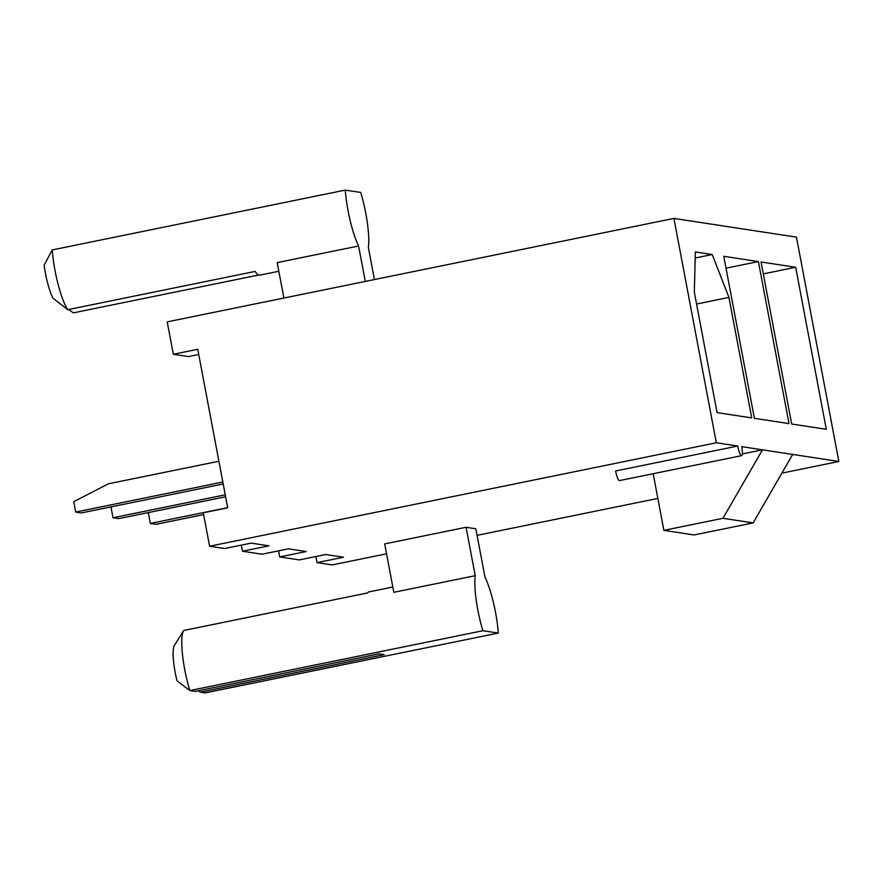 <?xml version="1.0" encoding="UTF-8"?>
<svg xmlns="http://www.w3.org/2000/svg" width="883" height="883" viewBox="0 0 883 883"><rect width="100%" height="100%" fill="white"/><g stroke="black" fill="none" stroke-linecap="round" stroke-linejoin="round"><path stroke-width="1.32" d="M392.825 587.018L368.939 591.897A42.395 8.455 -101.5 0 0 367.538 592.957L183.73 630.473A42.395 8.455 78.5 0 0 183.631 630.628A42.395 8.455 78.5 0 0 184.735 669.601A42.395 8.455 78.5 0 0 189.856 690.55L177.019 680.848A29.669 5.916 -101.5 0 1 175.198 672.493A29.669 5.916 -101.5 0 1 173.995 646.08L183.234 631.257M45.463 273.421A29.669 5.916 -101.5 0 1 44.15 265.154L52.274 249.922A42.395 8.455 78.5 0 0 55.011 270.518A42.395 8.455 78.5 0 0 67.704 309.69L52.837 298.112A29.669 5.916 -101.5 0 1 45.463 273.421M283.896 298.046L277.196 262.615L358.597 246.004A42.395 8.455 -101.5 0 1 348.045 210.695A42.395 8.455 -101.5 0 1 345.308 190.099L360.694 192.45A42.395 8.455 -101.5 0 1 365.805 213.399A42.395 8.455 -101.5 0 1 368.366 247.494L374.425 279.569M278.829 271.258L259.801 275.143A42.395 8.455 -101.5 0 1 255.143 271.423L67.704 309.69M68.565 309.514L73.344 312.858L258.686 275.021M52.274 249.922L345.308 190.099M495.54 612.482A42.395 8.455 -101.5 0 1 498.277 633.078L482.891 630.727A42.395 8.455 -101.5 0 1 477.78 609.767A42.395 8.455 -101.5 0 1 475.22 575.683L466.081 527.283L475.838 528.774L484.988 577.173A42.395 8.455 -101.5 0 1 495.54 612.482M198.322 690.749L200.386 692.162L205.231 692.901L498.277 633.078M466.081 527.283L384.679 543.906L393.818 592.305L475.22 575.683M742.316 453.939L762.493 449.822L838.85 461.478L796.455 237.13L673.928 218.421L167.207 321.865L173.333 354.282L197.748 349.293L227.704 507.824L203.289 512.802L209.602 546.224L224.69 548.52L251.147 543.122L268.907 545.837L242.45 551.235L261.986 554.215L288.443 548.818L306.202 551.533L279.745 556.93L299.282 559.91L325.739 554.513L343.498 557.228L317.041 562.626L332.129 564.932L386.544 553.818M112.638 506.544L111.048 507.361L113.013 517.747L118.697 518.619L225.618 496.787M279.745 556.93L278.587 550.826M242.45 551.235L241.302 545.131M317.041 562.626L315.882 556.522M673.928 218.421L716.312 442.769L209.602 546.224M741.61 455.661L619.513 480.595A9.514 1.898 78.5 0 1 615.617 470.97L737.713 446.036A9.514 1.898 78.5 0 0 741.61 455.661A9.514 1.898 78.5 0 0 741.698 446.643L762.493 449.822L722.956 518.299L663.884 530.363L653.177 473.718M716.312 442.769L737.713 446.036M838.85 461.478L781.896 473.111M657.846 498.431L477.085 535.341M694.325 292.141L717.084 412.626L751.72 417.913L728.95 297.428L712.217 254.525L695.351 251.953L694.325 292.141M789.005 423.608L758.398 261.578L723.762 256.291L754.38 418.321L789.005 423.608M826.3 429.304L795.682 267.273L761.058 261.986L791.676 424.017L826.3 429.304M173.333 354.282L188.421 356.589L198.73 354.48M792.68 454.425L753.144 522.913L722.956 518.299M753.144 522.913L694.071 534.966L663.884 530.363M763.309 273.885L795.682 267.273M149.933 512.239L148.344 513.056L150.309 523.442L155.993 524.314L203.62 514.59M150.309 523.442L227.671 507.648M696.566 304.039L728.95 297.428M695.197 258.002L712.217 254.525M726.014 268.189L758.398 261.578M113.013 517.747L225.253 494.833M218.907 461.246L108.454 483.796L73.753 501.665L75.717 512.052L81.402 512.924L223.2 483.972M75.717 512.052L222.825 482.019M200.386 692.162L384.193 654.634L379.039 653.85L195.242 691.378L189.856 690.55L482.891 630.727M365.297 281.423L358.597 246.004M181.942 633.299L183.631 630.628"/></g></svg>
